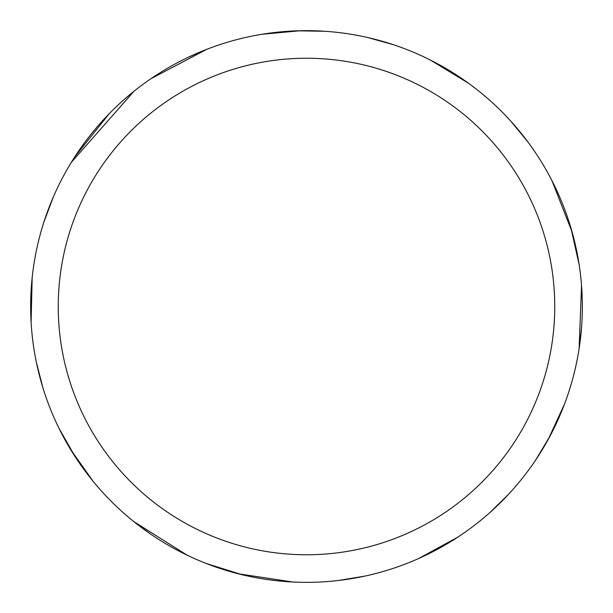 <?xml version="1.0" encoding="UTF-8"?>
<svg xmlns="http://www.w3.org/2000/svg" width="613" height="613" viewBox="0 0 613 613"><rect width="100%" height="100%" fill="white"/><g stroke="black" fill="none" stroke-linecap="round" stroke-linejoin="round"><path stroke-width="0.92" d="M306.5 30.658A275.842 275.842 0 0 1 582.342 306.508A275.842 275.842 0 0 1 306.5 582.35A275.842 275.842 0 0 1 30.658 306.508A275.842 275.842 0 0 1 306.5 30.658M306.5 58.243A248.257 248.257 0 0 1 554.757 306.508A248.257 248.257 0 0 1 306.5 554.765A248.257 248.257 0 0 1 58.243 306.508A248.257 248.257 0 0 1 306.5 58.243M299.435 582.258L292.225 581.982M242.403 574.802L206.458 563.569M187.111 555.171L133.695 521.517M75.33 456.999L59.001 428.295M430.541 60.12L468.623 83.33M551.953 180.636L572.082 231.959M581.499 328.055L579.553 345.64M508.56 494.285L489.749 512.683M364.973 576.082L338.407 580.496M564.558 403.952L548.313 439.222M457.857 537.118L418.717 558.489M297.113 30.819L324.775 31.271M368.099 37.623L393.431 44.718M510.721 121.075L527.831 141.871M548.827 174.72L552.206 181.134M570.902 227.867L579.139 264.609M581.545 285.558L579.109 348.644M549.945 436.218L535.724 459.949M261.858 34.297L300.531 30.727M292.784 582.005L238.265 573.776M150.338 533.885L136.086 523.41M42.849 387.6L36.32 362.114M43.807 222.358L53.262 197.141M71.215 162.522L133.895 91.337M150.836 78.778L206.696 49.354M93.084 481.266L70.656 449.567M31.11 322.277L32.167 277.689M74.771 156.874L109.152 113.773M187.662 57.568L203.861 50.465"/></g></svg>
